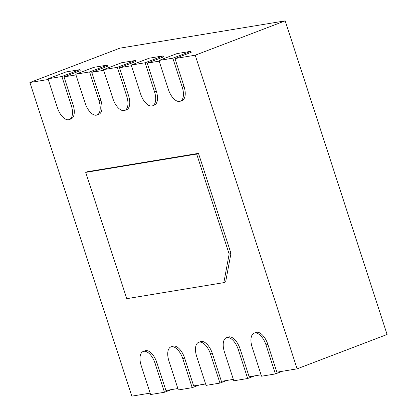 <?xml version="1.0" encoding="UTF-8"?>
<svg xmlns="http://www.w3.org/2000/svg" width="417" height="417" viewBox="0 0 417 417"><rect width="100%" height="100%" fill="white"/><g stroke="black" fill="none" stroke-linecap="round" stroke-linejoin="round"><path stroke-width="0.63" d="M223.84 282.637L126.763 298.676L85.725 172.383L196.673 154.05L229.157 254.036L223.84 282.637L225.639 281.949L230.961 253.348L198.471 153.362L87.523 171.695L85.725 172.383M266.015 344.979L275.418 373.924L261.553 376.212L252.149 347.272A13.886 6.922 69.1 0 1 254.13 333.152A13.886 6.922 69.1 0 1 266.015 344.979L267.813 344.291L276.878 372.183L297.123 368.837L195.219 55.206L174.973 58.547L184.033 86.439A13.886 6.922 -110.9 0 1 182.052 100.56L180.253 101.242A13.886 6.922 69.1 0 1 168.364 89.415L158.96 60.475L176.954 53.605L190.824 51.312L191.163 52.365L174.973 58.547M267.813 344.291A13.886 6.922 -110.9 0 0 255.929 332.464L254.13 333.152M261.089 374.794L249.142 376.765L240.077 348.878A13.886 6.922 -110.9 0 0 228.193 337.051L226.389 337.734A13.886 6.922 69.1 0 1 238.279 349.561L247.682 378.506L254.599 375.863M233.353 379.376L221.401 381.346L212.342 353.46A13.886 6.922 -110.9 0 0 200.452 341.632L198.654 342.321A13.886 6.922 69.1 0 1 210.543 354.148L219.947 383.087L226.864 380.445M205.617 383.958L193.665 385.933L184.606 358.041A13.886 6.922 -110.9 0 0 172.716 346.214L170.918 346.902A13.886 6.922 69.1 0 1 182.802 358.729L192.211 387.669L199.128 385.027M177.877 388.54L165.93 390.515L156.865 362.623A13.886 6.922 -110.9 0 0 144.98 350.796L143.182 351.484A13.886 6.922 69.1 0 1 155.067 363.311L164.47 392.251L171.392 389.614M150.141 393.122L131.814 396.15L29.909 82.514L119.877 48.163L285.186 20.85L195.219 55.206M48.236 79.485L29.909 82.514M69.305 119.575A13.886 6.922 69.1 0 1 57.416 107.748L48.012 78.803L61.883 76.514L71.286 105.454A13.886 6.922 69.1 0 1 69.305 119.575L71.104 118.887A13.886 6.922 -110.9 0 0 73.084 104.766L64.025 76.879L75.972 74.904M97.041 114.993A13.886 6.922 69.1 0 1 85.157 103.166L75.748 74.221L89.619 71.933L99.022 100.872A13.886 6.922 69.1 0 1 97.041 114.993L98.839 114.305A13.886 6.922 -110.9 0 0 100.82 100.184L91.761 72.297L103.708 70.322M124.777 110.411A13.886 6.922 69.1 0 1 112.892 98.584L103.489 69.639L117.354 67.345L126.758 96.291A13.886 6.922 69.1 0 1 124.777 110.411L126.58 109.723A13.886 6.922 -110.9 0 0 128.561 95.602L119.497 67.716L131.444 65.74M152.518 105.824A13.886 6.922 69.1 0 1 140.628 93.997L131.225 65.057L145.095 62.764L154.498 91.709A13.886 6.922 69.1 0 1 152.518 105.824L154.316 105.141A13.886 6.922 -110.9 0 0 156.297 91.021L147.232 63.129L159.185 61.158M229.157 254.036L230.961 253.348M196.673 154.05L198.471 153.362M61.883 76.514L79.876 69.644L80.215 70.697L64.025 76.879M89.619 71.933L107.612 65.057L107.956 66.11L91.761 72.297M117.354 67.345L135.348 60.475L135.692 61.528L119.497 67.716M145.095 62.764L163.089 55.894L163.428 56.947L147.232 63.129M158.96 60.475L172.831 58.182L182.234 87.127A13.886 6.922 69.1 0 1 180.253 101.242M172.831 58.182L190.824 51.312M131.225 65.057L149.218 58.187L163.089 55.894M103.489 69.639L121.483 62.769L135.348 60.475M75.748 74.221L93.742 67.351L107.612 65.057M48.012 78.803L66.006 71.933L79.876 69.644M297.123 368.837L387.091 334.486L285.186 20.85M164.47 392.251L150.605 394.545L141.201 365.6A13.886 6.922 69.1 0 1 143.182 351.484M192.211 387.669L178.34 389.963L168.937 361.018A13.886 6.922 69.1 0 1 170.918 346.902M219.947 383.087L206.076 385.381L196.673 356.436A13.886 6.922 69.1 0 1 198.654 342.321M247.682 378.506L233.812 380.799L224.409 351.854A13.886 6.922 69.1 0 1 226.389 337.734M275.418 373.924L282.34 371.281M182.234 87.127L184.033 86.439M154.498 91.709L156.297 91.021M126.758 96.291L128.561 95.602M99.022 100.872L100.82 100.184M71.286 105.454L73.084 104.766M155.067 363.311L156.865 362.623M182.802 358.729L184.606 358.041M210.543 354.148L212.342 353.46M238.279 349.561L240.077 348.878"/></g></svg>

